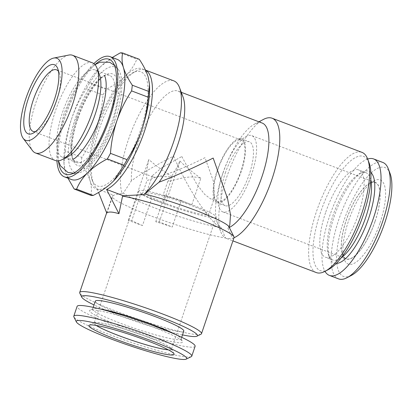 <?xml version="1.0" encoding="UTF-8"?>
<svg xmlns="http://www.w3.org/2000/svg" width="412" height="412" viewBox="0 0 412 412"><rect width="100%" height="100%" fill="white"/><g stroke="black" fill="none" stroke-linecap="round" stroke-linejoin="round"><path stroke-width="0.31" stroke-dasharray="2.06 1.54" d="M181.816 156.519L196.951 184.494L204.692 194.387L210.527 198.847L211.892 199.156L214.719 196.869L213.359 181.156L204.975 157.657C185.946 167.591 157.847 178.293 153.882 177.114L152.862 176.933L152.296 175.739L161.648 167.849L181.816 156.519M148.5 193.017A32.95 3.368 -161.3 0 0 146.296 193.475A32.95 3.368 -161.3 0 0 171.078 205.367A32.95 3.368 -161.3 0 0 206.51 215.059A32.95 3.368 -161.3 0 0 208.719 214.606A32.95 3.368 -161.3 0 0 183.932 202.709A32.95 3.368 -161.3 0 0 148.5 193.017M96.197 325.434A40.989 4.192 18.7 0 1 94.296 322.704A40.989 4.192 18.7 0 1 147.182 336.892A40.989 4.192 18.7 0 1 171.536 348.846A40.989 4.192 18.7 0 1 168.369 349.86M191.25 356.668A62.284 6.371 18.7 0 1 110.89 335.1A62.284 6.371 18.7 0 1 73.882 316.936M195.108 346.307A62.284 6.371 18.7 0 1 114.222 325.259A62.284 6.371 18.7 0 1 77.111 306.368M175.332 334.436A46.695 4.774 18.7 0 1 181.033 338.494A46.695 4.774 18.7 0 1 181.11 339.035A46.695 4.774 18.7 0 1 120.469 323.255A46.695 4.774 18.7 0 1 92.648 309.093A46.695 4.774 18.7 0 1 93.04 308.706A46.695 4.774 18.7 0 1 100.034 308.949M118.852 325.485A49.105 5.021 18.7 0 1 90.007 310.19A49.105 5.021 18.7 0 1 153.367 327.19A49.105 5.021 18.7 0 1 182.542 341.507A49.105 5.021 18.7 0 1 118.852 325.485M95.342 301.141A46.695 4.774 -161.3 0 0 123.162 315.304A46.695 4.774 -161.3 0 0 183.798 331.083M94.966 64.648A61.481 20.698 -69.2 0 0 65.678 115.7A61.481 20.698 -69.2 0 0 58.416 160.835L57.407 155.648L57.386 142.681L63.809 114.139L71.992 94.425L81.993 77.734L90.686 67.928L94.976 64.658M114.876 120.701A56.377 18.978 -69.2 0 0 118.321 69.546A56.377 18.978 -69.2 0 0 75.252 118.744A56.377 18.978 -69.2 0 0 79.135 172.68A56.377 18.978 -69.2 0 0 114.876 120.701M68.799 55.059A52.242 17.587 -69.2 0 0 35.679 103.227A52.242 17.587 -69.2 0 0 32.486 150.622M92.401 62.825A52.242 17.587 -69.2 0 0 55.486 110.751A52.242 17.587 -69.2 0 0 55.285 160.489M99.503 74.84A46.613 15.692 -69.2 0 0 95.352 69.968A46.613 15.692 -69.2 0 0 62.413 112.734A46.613 15.692 -69.2 0 0 62.238 157.111A46.613 15.692 -69.2 0 0 68.577 156.225M76.565 118.11A46.613 15.692 -69.2 0 0 72.234 157.616A46.613 15.692 -69.2 0 0 76.385 162.488A46.613 15.692 -69.2 0 0 109.324 119.722A46.613 15.692 -69.2 0 0 109.499 75.345A46.613 15.692 -69.2 0 0 103.165 76.23A46.613 15.692 -69.2 0 0 76.565 118.11M77.837 118.872A49.023 16.506 -69.2 0 0 73.285 160.428A49.023 16.506 -69.2 0 0 112.296 120.572A49.023 16.506 -69.2 0 0 105.812 74.83A49.023 16.506 -69.2 0 0 77.837 118.872M35.556 131.583A32.95 11.093 -69.2 0 0 37.616 130.81A32.95 11.093 -69.2 0 0 56.418 101.208A32.95 11.093 -69.2 0 0 59.477 73.279A32.95 11.093 -69.2 0 0 58.453 71.333M239.872 139.689L240.258 138.55L239.872 139.689A32.95 11.093 110.8 0 1 241.005 139.931A32.95 11.093 110.8 0 1 240.881 171.304A32.95 11.093 110.8 0 1 218.854 201.782L218.468 202.915A34.155 11.5 -69.2 0 0 241.303 171.325A34.155 11.5 -69.2 0 0 241.432 138.803A34.155 11.5 -69.2 0 0 240.258 138.55M218.468 202.915L218.726 201.777A32.95 11.093 110.8 0 1 217.593 201.535A32.95 11.093 110.8 0 1 217.721 170.161A32.95 11.093 110.8 0 1 239.743 139.678M93.864 63.628A64.293 21.645 -69.2 0 0 64.689 115.648A64.293 21.645 -69.2 0 0 56.913 160.86M139.287 59.292A72.332 24.349 -69.2 0 0 136.866 59.174C134.456 65.137 130.697 70.694 125.578 75.839C120.273 80.937 113.789 85.459 106.126 89.404A72.332 24.349 -69.2 0 0 103.01 94.971C102.171 106.255 100.008 117.183 96.526 127.746C92.818 138.37 87.931 148.258 81.87 157.42L65.281 151.111C66.095 139.962 68.253 129.033 71.765 118.337A64.293 21.645 -69.2 0 0 63.896 161.885A64.293 21.645 -69.2 0 0 65.302 171.361A64.293 21.645 -69.2 0 0 71.518 179.555M369.09 162.828A61.079 20.564 -69.2 0 0 320.49 212.479A61.079 20.564 -69.2 0 0 328.565 269.474M316.287 272.569A64.293 21.645 110.8 0 1 316.534 211.351A64.293 21.645 110.8 0 1 361.963 152.363M97.654 127.802A61.079 20.564 -69.2 0 0 91.984 179.575A61.079 20.564 -69.2 0 0 140.585 129.919A61.079 20.564 -69.2 0 0 132.51 72.929A61.079 20.564 -69.2 0 0 97.654 127.802M262.192 123.049A56.259 18.937 110.8 0 0 254.544 124.12A56.259 18.937 110.8 0 0 222.439 174.662A56.259 18.937 110.8 0 0 217.217 222.346A56.259 18.937 110.8 0 0 221.192 227.723A56.259 5.753 18.7 0 1 155.942 208.364A56.259 5.753 18.7 0 1 123.394 193.007L131.376 180.827C140.868 173.869 154.953 165.629 173.627 156.112C187.043 187.929 211.016 224.02 221.192 227.723L225.472 237.971A64.293 6.577 18.7 0 1 150.555 215.795A64.293 6.577 18.7 0 1 112.249 196.297A64.293 6.577 18.7 0 1 112.785 195.767A64.293 6.577 18.7 0 1 113.073 195.654L113.825 195.283L97.191 188.964A64.293 21.645 110.8 0 1 93.385 183.319A64.293 21.645 110.8 0 1 99.354 128.822A64.293 21.645 110.8 0 1 136.042 71.06A64.293 21.645 110.8 0 1 144.787 69.834A64.293 21.645 110.8 0 1 145.524 70.164M97.191 188.964L98.571 192.445M233.954 237.801A64.293 21.645 110.8 0 1 232.595 238.327L226.816 238.569L225.472 237.971A64.293 21.645 110.8 0 1 220.719 231.704A64.293 21.645 110.8 0 1 226.688 177.212A64.293 21.645 110.8 0 1 263.381 119.444M131.376 180.827A56.259 18.937 110.8 0 1 138.257 142.67A56.259 18.937 110.8 0 1 178.01 91.057A56.259 18.937 110.8 0 1 183.021 96.938M112.785 195.767L113.825 195.283C114.773 194.691 117.538 194.124 122.127 193.594A64.293 21.645 110.8 0 1 128.359 139.843A64.293 21.645 110.8 0 1 173.792 80.855M182.506 334.899A61.079 6.247 18.7 0 1 118.105 315.056A61.079 6.247 18.7 0 1 94.049 304.957M200.958 334.23A64.293 6.577 18.7 0 1 118.002 311.972A64.293 6.577 18.7 0 1 79.799 293.22M122.127 193.594L123.394 193.007M234.047 237.528A64.293 6.577 18.7 0 1 232.595 238.327L227.851 228.052L229.803 225.004M380.055 222.789A45.006 15.151 -69.2 0 0 374.106 180.791A45.006 15.151 -69.2 0 0 348.423 221.229A45.006 15.151 -69.2 0 0 344.247 259.375A45.006 15.151 -69.2 0 0 380.055 222.789M375.105 221.373A40.989 13.797 -69.2 0 0 369.688 183.129A40.989 13.797 -69.2 0 0 346.301 219.951A40.989 13.797 -69.2 0 0 342.496 254.693A40.989 13.797 -69.2 0 0 375.105 221.373M390.123 173.632A58.267 19.616 -69.2 0 0 343.762 220.997A58.267 19.616 -69.2 0 0 351.467 275.365M382.825 162.441A62.284 20.971 -69.2 0 0 338.813 219.586A62.284 20.971 -69.2 0 0 338.576 278.888M367.674 159.042A62.284 20.971 -69.2 0 0 329.621 216.089A62.284 20.971 -69.2 0 0 324.991 271.364M370.81 179.91A46.695 15.718 -69.2 0 0 365.969 172.716A46.695 15.718 -69.2 0 0 359.619 173.601A46.695 15.718 -69.2 0 0 332.973 215.553A46.695 15.718 -69.2 0 0 328.642 255.131A46.695 15.718 -69.2 0 0 332.798 260.013A46.695 15.718 -69.2 0 0 341.198 257.845M370.857 172.463A49.105 16.532 -69.2 0 0 362.272 172.201A49.105 16.532 -69.2 0 0 334.25 216.315A49.105 16.532 -69.2 0 0 329.693 257.938A49.105 16.532 -69.2 0 0 336.285 263.443M325.547 212.731A46.695 15.718 -69.2 0 0 325.372 257.191A46.695 15.718 -69.2 0 0 358.363 214.348A46.695 15.718 -69.2 0 0 358.543 169.893A46.695 15.718 -69.2 0 0 325.547 212.731M222.923 173.045A40.788 13.73 110.8 0 1 251.747 135.625A40.788 13.73 110.8 0 1 251.593 174.461A40.788 13.73 110.8 0 1 222.768 211.881A40.788 13.73 110.8 0 1 222.923 173.045M375.038 221.373A40.788 13.73 -69.2 0 0 375.193 182.537A40.788 13.73 -69.2 0 0 346.368 219.957A40.788 13.73 -69.2 0 0 346.214 258.793A40.788 13.73 -69.2 0 0 375.038 221.373M225.256 173.164A34.155 11.5 110.8 0 1 249.389 141.826A34.155 11.5 110.8 0 1 249.26 174.348A34.155 11.5 110.8 0 1 225.127 205.686A34.155 11.5 110.8 0 1 225.256 173.164M240.129 138.545A34.155 11.5 -69.2 0 0 217.294 170.141A34.155 11.5 -69.2 0 0 217.165 202.658A34.155 11.5 -69.2 0 0 218.345 202.91M96.331 325.454A40.788 4.171 18.7 0 1 94.142 323.106A40.788 4.171 18.7 0 1 96.877 322.539A40.788 4.171 18.7 0 1 140.729 334.534A40.788 4.171 18.7 0 1 171.413 349.258A40.788 4.171 18.7 0 1 168.678 349.824A40.788 4.171 18.7 0 1 168.25 349.798M213.406 217.68A40.788 4.171 18.7 0 1 169.553 205.686A40.788 4.171 18.7 0 1 138.87 190.962A40.788 4.171 18.7 0 1 141.604 190.395A40.788 4.171 18.7 0 1 185.457 202.39A40.788 4.171 18.7 0 1 216.14 217.114A40.788 4.171 18.7 0 1 213.406 217.68M228.907 226.718A56.259 5.753 18.7 0 1 229 227.378A56.259 5.753 18.7 0 1 227.851 228.052A56.259 18.937 110.8 0 0 229.278 227.46M106.734 213.097L113.073 195.654M81.87 157.42A72.332 24.349 -69.2 0 0 81.179 163.111C85.392 169.399 88.353 175.285 90.063 180.77A64.293 21.645 -69.2 0 0 112.656 181.883A64.293 21.645 -69.2 0 0 113.521 181.012M149.582 86.432A64.293 21.645 -69.2 0 0 148.176 76.956A64.293 21.645 -69.2 0 0 125.578 75.839A64.293 21.645 -69.2 0 0 96.526 127.746A64.293 21.645 -69.2 0 0 90.063 180.77C91.603 186.203 91.84 191.055 90.779 195.329M65.281 151.111A72.332 24.349 -69.2 0 0 64.586 156.802L81.179 163.111M106.126 89.404L89.533 83.095A72.332 24.349 -69.2 0 0 86.417 88.668L103.01 94.971M120.273 52.87L136.866 59.174M67.98 178.211L65.302 171.361L63.968 163.688L64.586 156.802M89.533 83.095L99.786 67.475L100.822 66.43A64.293 21.645 -69.2 0 0 99.761 67.501A64.293 21.645 -69.2 0 0 71.765 118.337C75.411 107.836 80.299 97.943 86.417 88.668M117.199 59.354A64.293 21.645 -69.2 0 0 100.822 66.43L112.28 57.484M142.367 194.119L140.765 194.037L131.794 220.544L128.23 220.368L142.49 225.565L151.462 199.063L163.167 203.332A40.788 4.171 18.7 0 1 142.367 194.119L146.924 180.657L157.672 176.47L172.134 176.851L163.167 203.332M151.462 199.063A44.202 4.522 18.7 0 1 140.765 194.037M142.49 225.565A44.202 4.522 18.7 0 1 131.794 220.544M172.134 176.851C162.271 170.419 154.505 164.635 148.83 159.495A46.211 15.558 -69.2 0 0 146.924 180.657M128.23 220.368L148.83 159.495M191.838 204.743L200.798 178.262C190.21 174.714 178.066 179.205 167.684 181.682L163.126 195.144A40.788 4.171 18.7 0 1 191.838 204.743L181.223 200.531L172.252 227.033L159.32 221.903L155.757 221.728A44.202 4.522 18.7 0 1 172.252 227.033M155.757 221.728L164.728 195.221A44.202 4.522 18.7 0 1 181.223 200.531M164.728 195.221L163.126 195.144M167.684 181.682A46.211 15.558 -69.2 0 0 179.926 161.03L159.32 221.903M179.926 161.03C184.978 166.139 191.935 171.881 200.798 178.262M104.324 75.473L104.942 75.705C105.348 75.072 103.762 76.045 100.173 78.635C97.814 80.711 95.249 83.718 92.484 87.658C86.561 96.284 81.519 106.641 77.358 118.728C74.515 127.19 72.666 135.012 71.817 142.202C70.267 154.675 73.089 159.593 73.218 159.187L72.6 158.955M73.49 173.231L77.425 172.474L86.855 166.731L95.548 156.926L105.549 140.234L113.733 120.52L120.134 92.226L120.144 79.125L116.905 68.567L114.469 65.384M152.296 175.739L146.296 193.475M171.536 348.846L174.055 353.872M93.04 308.706L90.007 310.19M92.648 309.093L93.23 307.373M118.321 69.546L112.646 62.047M76.385 162.488L62.238 157.111M72.234 157.616L73.285 160.428M59.477 73.279L57.726 68.598M241.005 139.931L56.542 69.834M217.593 201.535L210.527 198.847M91.984 179.575L93.385 183.319M226.816 238.569L232.914 240.886M217.217 222.346L220.719 231.704M254.544 124.12L258.921 121.803M178.01 91.057L181.285 92.303M144.787 69.834L145.498 70.107M369.688 183.129L374.106 180.791M328.642 255.131L329.693 257.938M332.798 260.013L325.372 257.191M375.193 182.537L251.747 135.625M241.432 138.803L249.389 141.826M138.87 190.962L94.142 323.106M216.14 217.114L171.413 349.258M217.165 202.658L225.127 205.686M346.214 258.793L222.768 211.881M365.969 172.716L358.543 169.893M359.619 173.601L362.272 172.201M342.496 254.693L344.247 259.375M106.641 212.86L112.249 196.297M229 227.378L229.093 227.094M132.51 72.929L136.042 71.06M63.896 161.885L63.968 163.688M152.862 176.933L33.135 131.438M37.616 130.81L33.197 133.148M103.165 76.23L105.812 74.83M109.499 75.345L95.352 69.968M79.135 172.68L69.906 174.518M181.11 339.035L181.692 337.315M181.033 338.494L182.542 341.507M94.296 322.704L89.244 325.166M214.719 196.869L208.719 214.606"/><path stroke-width="0.62" d="M147.311 340.75A45.006 4.604 18.7 0 1 174.055 353.872A45.006 4.604 18.7 0 1 115.679 339.189A45.006 4.604 18.7 0 1 89.244 325.166A45.006 4.604 18.7 0 1 147.311 340.75M168.369 349.86A40.989 4.192 18.7 0 1 118.373 335.471A40.989 4.192 18.7 0 1 96.197 325.434M111.019 338.958A58.267 5.959 18.7 0 1 76.4 321.968A58.267 5.959 18.7 0 1 151.971 340.976A58.267 5.959 18.7 0 1 186.198 359.13A58.267 5.959 18.7 0 1 111.019 338.958M76.4 321.968L73.882 316.936A62.284 6.371 18.7 0 1 73.779 316.21A62.284 6.371 18.7 0 1 154.665 337.263A62.284 6.371 18.7 0 1 191.776 356.153A62.284 6.371 18.7 0 1 191.25 356.668L186.198 359.13M73.779 316.21L77.111 306.368A62.284 6.371 18.7 0 1 157.997 327.416A62.284 6.371 18.7 0 1 195.108 346.307L191.776 356.153M100.034 308.949A46.695 4.774 18.7 0 1 153.29 324.877A46.695 4.774 18.7 0 1 175.332 334.436M181.692 337.315L183.798 331.083A46.695 4.774 -161.3 0 0 155.978 316.926A46.695 4.774 -161.3 0 0 95.342 301.141L93.23 307.373M73.49 173.231L67.846 172.396L60.513 165.887L58.432 160.835A61.481 20.698 -69.2 0 0 69.906 174.518A61.481 20.698 -69.2 0 0 108.892 117.832A61.481 20.698 -69.2 0 0 112.646 62.047A61.481 20.698 -69.2 0 0 94.966 64.648L100.116 62.186L109.695 62.264L114.469 65.384M25.879 98.53A43.888 14.775 -69.2 0 0 23.196 138.35A43.888 14.775 -69.2 0 0 56.722 100.054A43.888 14.775 -69.2 0 0 53.704 58.066A43.888 14.775 -69.2 0 0 25.879 98.53M23.196 138.35L32.486 150.622A52.242 17.587 -69.2 0 0 35.478 152.965A52.242 17.587 -69.2 0 0 72.394 105.034A52.242 17.587 -69.2 0 0 72.589 55.296A52.242 17.587 -69.2 0 0 68.799 55.059L53.704 58.066M35.478 152.965L55.285 160.489A52.242 17.587 -69.2 0 0 62.392 159.495A52.242 17.587 -69.2 0 0 92.2 112.564A52.242 17.587 -69.2 0 0 97.052 68.284A52.242 17.587 -69.2 0 0 92.401 62.825L72.589 55.296M62.392 159.495L68.577 156.225A46.613 15.692 -69.2 0 0 95.177 114.345A46.613 15.692 -69.2 0 0 99.503 74.84L97.052 68.284M54.291 99.931A36.972 12.448 -69.2 0 0 57.726 68.598A36.972 12.448 -69.2 0 0 28.31 98.653A36.972 12.448 -69.2 0 0 33.197 133.148A36.972 12.448 -69.2 0 0 54.291 99.931M58.453 71.333A32.95 11.093 -69.2 0 0 56.542 69.834A32.95 11.093 -69.2 0 0 33.259 100.065A32.95 11.093 -69.2 0 0 33.135 131.438A32.95 11.093 -69.2 0 0 35.556 131.583M56.913 160.86A64.293 21.645 -69.2 0 0 64.447 176.866L71.518 179.555A64.293 21.645 -69.2 0 0 87.895 172.474A64.293 21.645 -69.2 0 0 116.951 120.567A64.293 21.645 -69.2 0 0 123.415 67.547C125.135 73.048 128.096 78.934 132.298 85.207L148.892 91.51L149.51 84.625L148.176 76.956C146.456 71.451 143.494 65.565 139.287 59.292L122.699 52.988A72.332 24.349 -69.2 0 0 120.273 52.87L112.28 57.484M64.447 176.866A64.293 21.645 -69.2 0 0 109.88 117.878A64.293 21.645 -69.2 0 0 110.122 56.665A64.293 21.645 -69.2 0 0 93.864 63.628M325.032 271.343L328.565 269.474A61.079 20.564 -69.2 0 0 363.42 214.601A61.079 20.564 -69.2 0 0 369.09 162.828L367.689 159.083A64.293 21.645 110.8 0 1 361.721 213.581A64.293 21.645 110.8 0 1 325.032 271.343A64.293 21.645 110.8 0 1 316.287 272.569L232.914 240.886M98.571 192.445L106.734 213.097C108.243 211.511 112.316 211.711 118.944 213.699L122.56 196.122L123.224 195.746L106.59 189.427L118.944 213.699M145.524 70.164A64.293 21.645 110.8 0 1 144.54 131.052A64.293 21.645 110.8 0 1 106.59 189.427M258.921 121.803L263.381 119.444A64.293 21.645 110.8 0 1 272.121 118.223A64.293 21.645 110.8 0 1 271.879 179.441A64.293 21.645 110.8 0 1 233.954 237.801M181.285 92.303L262.192 123.049A56.259 18.937 110.8 0 1 261.981 176.614A56.259 18.937 110.8 0 1 229.278 227.46M145.498 70.107L173.792 80.855A64.293 21.645 110.8 0 1 179.514 87.576L183.021 96.938A56.259 18.937 110.8 0 1 177.799 144.622A56.259 18.937 110.8 0 1 159.047 182.192L143.788 194.66L123.224 195.746M229.093 227.094L229.803 225.004L230.499 214.827L227.604 198.682L213.169 158.064C194.31 167.571 176.269 175.615 159.047 182.192M179.514 87.576A64.293 21.645 110.8 0 1 173.545 142.073A64.293 21.645 110.8 0 1 143.788 194.66M94.049 304.957A61.079 6.247 18.7 0 1 81.813 297.243A61.079 6.247 18.7 0 1 161.035 317.173A61.079 6.247 18.7 0 1 196.915 336.202A61.079 6.247 18.7 0 1 182.506 334.899M81.813 297.243L79.799 293.22A64.293 6.577 18.7 0 1 79.696 292.474A64.293 6.577 18.7 0 1 163.188 314.202A64.293 6.577 18.7 0 1 201.494 333.699A64.293 6.577 18.7 0 1 200.958 334.23L196.915 336.202M144.864 194.067A56.259 5.753 18.7 0 1 195.484 210.316A56.259 5.753 18.7 0 1 228.907 226.718L233.944 236.776A64.293 6.577 18.7 0 1 234.047 237.528L201.494 333.699M122.56 196.122A64.293 6.577 18.7 0 1 195.741 218.025A64.293 6.577 18.7 0 1 233.944 236.776M324.991 271.364A62.284 20.971 -69.2 0 0 329.384 275.391L338.576 278.888A62.284 20.971 -69.2 0 0 347.048 277.703L351.467 275.365A58.267 19.616 -69.2 0 0 384.715 223.016A58.267 19.616 -69.2 0 0 390.123 173.632L388.372 168.951A62.284 20.971 -69.2 0 0 382.825 162.441L373.632 158.944A62.284 20.971 -69.2 0 0 367.674 159.042M347.048 277.703A62.284 20.971 -69.2 0 0 382.588 221.744A62.284 20.971 -69.2 0 0 388.372 168.951M329.384 275.391A62.284 20.971 -69.2 0 0 373.396 218.247A62.284 20.971 -69.2 0 0 373.632 158.944M341.198 257.845A46.695 15.718 -69.2 0 0 365.794 217.17A46.695 15.718 -69.2 0 0 370.81 179.91M336.285 263.443A49.105 16.532 -69.2 0 0 368.761 218.02A49.105 16.532 -69.2 0 0 370.857 172.463M168.25 349.798A40.788 4.171 18.7 0 1 131.438 340.132A40.788 4.171 18.7 0 1 96.331 325.454M272.121 118.223L361.963 152.363A64.293 21.645 110.8 0 1 367.689 159.083M123.94 165.217L107.352 158.914C99.668 162.874 93.184 167.396 87.895 172.474C82.771 177.639 79.006 183.196 76.611 189.144A72.332 24.349 -69.2 0 1 74.186 189.02L90.779 195.329A72.332 24.349 -69.2 0 0 93.205 195.448C100.889 191.487 107.372 186.966 112.656 181.883L113.691 180.842L123.94 165.217A72.332 24.349 -69.2 0 0 127.061 159.65C133.122 150.488 138.005 140.6 141.713 129.976A64.293 21.645 -69.2 0 0 149.582 86.432L149.51 84.625M113.521 181.012A64.293 21.645 -69.2 0 0 113.712 180.817A64.293 21.645 -69.2 0 0 141.713 129.976C145.194 119.413 147.357 108.485 148.196 97.201A72.332 24.349 -69.2 0 0 148.892 91.51M107.352 158.914A72.332 24.349 -69.2 0 0 110.468 153.341L127.061 159.65M76.611 189.144L93.205 195.448M148.196 97.201L131.603 90.898C125.485 100.173 120.603 110.066 116.951 120.567C113.444 131.263 111.281 142.192 110.468 153.341M131.603 90.898A72.332 24.349 -69.2 0 0 132.298 85.207M74.186 189.02L67.98 178.211M122.699 52.988C121.638 57.273 121.875 62.13 123.415 67.547A64.293 21.645 -69.2 0 0 117.199 59.354L110.122 56.665M72.6 158.955C74.392 161.458 93.529 139.735 100.183 115.932C103.026 107.47 104.869 99.647 105.719 92.458C107.275 79.985 104.452 75.066 104.324 75.473M79.696 292.474L106.641 212.86"/></g></svg>

